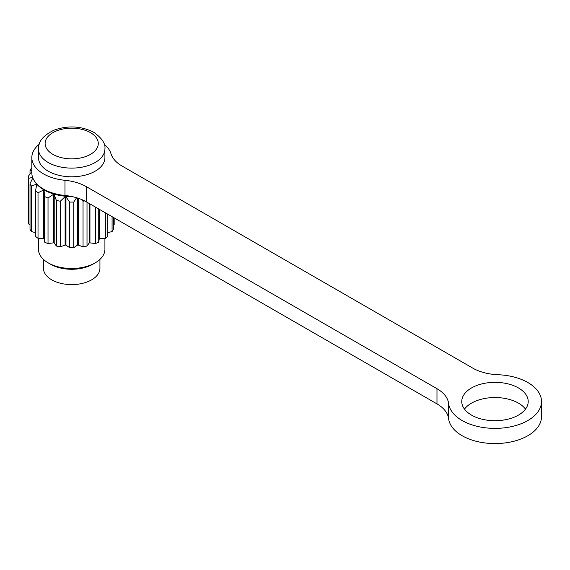 <?xml version="1.0" encoding="UTF-8"?>
<svg xmlns="http://www.w3.org/2000/svg" width="570" height="570" viewBox="0 0 570 570"><rect width="100%" height="100%" fill="white"/><g stroke="black" fill="none" stroke-linecap="round" stroke-linejoin="round"><path stroke-width="0.85" d="M38.468 148.927L38.468 157.612A33.224 19.181 0 0 0 48.201 171.178A33.224 19.181 0 0 0 84.41 175.332A33.224 19.181 0 0 0 104.916 157.612L104.916 148.927C105.65 143.647 101.952 138.118 93.808 132.326C81.289 125.977 68.022 125.265 54.015 130.174C43.334 135.368 38.147 141.617 38.468 148.927A33.224 19.181 0 0 0 48.201 162.493A33.224 19.181 0 0 0 84.41 166.654A33.224 19.181 0 0 0 104.916 148.927M525.497 409.125A33.224 19.181 0 0 0 518.458 403.14A33.224 19.181 0 0 0 464.479 409.125M518.458 387.949A33.224 19.181 0 0 0 482.256 383.809A33.224 19.181 0 0 0 461.757 401.529A33.224 19.181 0 0 0 471.511 415.103A33.224 19.181 0 0 0 507.713 419.242A33.224 19.181 0 0 0 528.212 401.529A33.224 19.181 0 0 0 518.458 387.949M39.173 144.296A39.872 23.021 0 0 0 31.82 157.612A39.872 23.021 0 0 0 43.527 173.907A39.872 23.021 0 0 0 64.98 180.298A39.872 23.021 180 0 1 86.426 186.696L436.976 388.697A39.872 23.021 180 0 1 448.583 403.389A46.512 26.854 0 0 0 462.128 420.532A46.512 26.854 0 0 0 512.808 426.332A46.512 26.854 0 0 0 541.5 401.529A46.512 26.854 0 0 0 527.841 382.52A46.512 26.854 0 0 0 498.123 374.732A39.872 23.021 180 0 1 472.651 368.056L122.101 166.062A39.872 23.021 180 0 1 110.979 153.693A39.872 23.021 0 0 0 104.217 144.296M31.82 157.612L31.82 172.803A39.872 23.021 0 0 0 43.527 189.097A39.872 23.021 0 0 0 64.98 195.496A39.872 23.021 180 0 1 86.426 201.887L436.976 403.888A39.872 23.021 180 0 1 448.583 418.58A46.512 26.854 0 0 0 462.128 435.722A46.512 26.854 0 0 0 512.808 441.522A46.512 26.854 0 0 0 541.5 416.72L541.5 401.529M76.594 197.74L73.779 202.051A43.192 24.938 180 0 1 69.604 202.051L65.557 196.244L60.342 201.203L60.342 246.782L65.115 245.129A0.663 0.385 180 0 1 65.956 245.2L69.604 247.629A43.192 24.938 0 0 0 73.779 247.629L77.427 245.2A0.663 0.385 180 0 1 78.275 245.129L83.042 246.782A43.192 24.938 0 0 0 87.011 246.033L89.184 243.077A0.663 0.385 180 0 1 89.946 242.856L95.361 243.575A43.192 24.938 0 0 0 98.738 242.165L99.223 238.965A0.663 0.385 180 0 1 99.828 238.616L105.372 238.331A43.192 24.938 0 0 0 107.823 236.386L107.823 214.22M60.342 201.203A43.192 24.938 180 0 1 56.38 200.462L53.894 194.057L48.023 198.004L48.023 243.575L53.445 242.856A0.663 0.385 180 0 1 54.207 243.077L56.38 246.033A43.192 24.938 0 0 0 60.342 246.782M48.023 198.004A43.192 24.938 180 0 1 44.645 196.586L43.968 189.895L38.019 192.76L38.019 238.331L43.555 238.616A0.663 0.385 180 0 1 44.161 238.965L44.645 242.165A43.192 24.938 0 0 0 48.023 243.575M38.019 192.76A43.192 24.938 180 0 1 35.561 190.808L36.758 184.167L31.307 185.984L31.307 231.562L35.561 232.603M36.815 184.552L36.758 184.167A39.209 22.636 0 0 0 43.968 189.895A39.209 22.636 0 0 0 53.894 194.057A39.209 22.636 0 0 0 65.557 196.244A39.209 22.636 0 0 0 71.756 196.522M95.183 262.87L92.839 264.224A29.904 17.264 180 0 1 50.545 264.224L48.201 262.87A33.224 19.181 0 0 0 95.183 262.87A33.224 19.181 0 0 0 104.916 249.304L104.916 238.36M43.448 259.407L43.448 268.292A28.244 16.302 0 0 0 51.72 279.82A28.244 16.302 0 0 0 82.5 283.361A28.244 16.302 0 0 0 99.935 268.292L99.935 259.407M87.011 202.229L87.011 246.033M84.659 200.932A43.192 24.938 180 0 1 83.042 201.203L83.042 246.782M83.042 201.203L81.254 199.379M73.779 202.051L73.779 247.629M69.604 202.051L69.604 247.629M56.38 200.462L56.38 246.033M44.645 196.586L44.645 242.165M35.561 190.808L35.561 236.386A43.192 24.938 0 0 0 38.019 238.331M31.307 185.984A43.192 24.938 180 0 1 30.018 183.697L30.018 229.268A43.192 24.938 0 0 0 31.307 231.562M34.72 181.417A39.209 22.636 0 0 0 36.758 184.167M30.018 183.697L32.882 177.819M32.747 177.327L28.55 178.346L28.55 223.924L30.018 224.658M28.55 178.346A43.192 24.938 180 0 1 28.5 177.142A43.192 24.938 180 0 1 28.55 175.938L31.82 171.834M28.5 177.142L28.5 222.72A43.192 24.938 0 0 0 28.55 223.924M31.82 170.316L30.018 170.594L30.018 174.078M30.018 170.594A43.192 24.938 180 0 1 31.307 168.3L31.82 167.844M114.834 218.26L114.834 223.924A43.192 24.938 0 0 0 114.884 222.72L114.884 218.289M113.366 217.412L113.366 229.268A43.192 24.938 0 0 1 112.076 231.562L112.076 216.671M105.372 212.81L105.372 238.331M50.545 264.224L48.201 262.87A33.224 19.181 0 0 1 38.468 249.304L38.468 238.36M113.366 224.658L114.834 223.924M107.823 232.603L112.076 231.562M95.361 207.038L95.361 243.575M98.738 208.983L98.738 242.165M52.896 154.356A26.583 15.347 0 0 0 90.487 154.356A26.583 15.347 0 0 0 90.487 132.653A26.583 15.347 0 0 0 52.896 132.653A26.583 15.347 0 0 0 52.896 154.356M64.98 180.298L64.98 195.496M65.956 196.5L65.956 245.2M54.207 194.377L54.207 243.077M44.161 190.259L44.161 238.965M99.223 209.261L99.223 238.965M99.828 209.61L99.828 238.616M36.43 184.117L36.43 186.454M43.555 189.91L43.555 238.616M53.445 194.156L53.445 242.856M65.115 196.422L65.115 245.129M77.427 197.997L77.427 245.2M78.275 198.274L78.275 245.129M89.184 203.476L89.184 243.077M89.946 203.917L89.946 242.856M436.976 388.697L436.976 403.888M448.583 403.389L448.583 418.58M86.426 186.696L86.426 201.887"/></g></svg>
